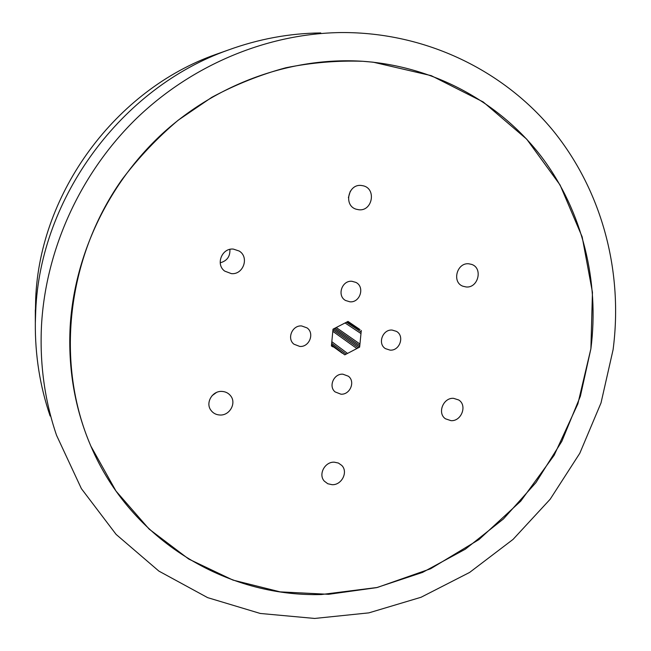 <?xml version="1.0" encoding="UTF-8"?>
<svg xmlns="http://www.w3.org/2000/svg" width="651" height="651" viewBox="0 0 651 651"><rect width="100%" height="100%" fill="white"/><g stroke="black" fill="none" stroke-linecap="round" stroke-linejoin="round"><path stroke-width="0.98" d="M301.633 325.948L307.036 327.892C314.848 333.255 309.331 347.3 299.769 346.438L293.935 344.184C286.603 338.585 292.299 325.061 301.633 325.948M342.874 374.187L348.35 376.205C355.633 381.51 350.083 394.913 340.929 394.189L335.102 391.91C328.202 386.425 333.898 373.43 342.874 374.187M392.146 330.073L396.402 331.359C404.906 335.908 399.795 351.011 390.071 350.124L385.449 348.635C377.311 343.85 382.601 329.154 392.146 330.073M351.931 281.289L355.853 282.388C365.121 286.782 360.19 302.861 349.929 301.812L345.551 300.485C336.73 295.782 341.881 280.207 351.931 281.289M350.246 323.14L358.823 328.779L348.016 321.431L333.011 329.178L331.416 345.941L332.628 346.755L331.424 345.836M360.06 329.642L358.823 328.779M373.275 62.203L362.753 61.284C337.177 60.429 311.52 62.594 285.789 67.777C260.278 74.694 235.621 84.532 211.827 97.3L178.228 120.166C157.314 137.825 138.557 157.64 121.957 179.619C66.101 258.789 55.327 364.072 90.871 446.122C131.111 540.745 226.662 597.13 321.407 594.534L377.328 587.471L430.58 568.771L479.006 539.533L520.735 501.164L554.131 455.301L577.876 403.815L590.896 348.741L592.451 292.299L582.165 236.883L560.072 184.982L526.716 139.168L483.197 101.955L431.255 75.654L373.275 62.203M219.973 415.012C229.762 415.672 236.744 402.977 230.552 395.735C228.363 393.041 225.474 391.601 221.877 391.422C212.381 390.73 205.277 402.774 210.834 410.146C213.048 413.206 216.091 414.825 219.973 415.012M216.376 392.529L212.104 395.645M332.108 484.694C341.759 485.223 348.423 471.918 341.751 465.408L338.406 463.048L334.305 462.177C324.841 461.608 318.062 474.473 324.304 481.13L327.77 483.742L332.108 484.694M231.39 273.632C243.344 274.901 249.504 257.153 239.202 251.042L233.375 249.097C221.885 247.803 215.335 264.485 224.709 271.109L231.39 273.632M229.893 249.382C230.267 256.453 227.036 260.929 220.201 262.801M451.013 420.66C461.502 421.449 467.532 405.231 458.678 399.958L453.535 398.331C443.217 397.492 437.024 413.312 445.496 418.813L451.013 420.66M466.149 286.969C478.249 288.263 483.197 268.049 471.633 264.396L468.777 263.793C456.888 262.443 451.664 282.168 462.812 286.196L466.149 286.969M358.896 209.76C372.437 211.396 376.595 188.749 363.242 185.804L361.264 185.462C348.065 183.777 343.443 205.635 356.187 209.215L358.896 209.76M350.328 191.191L348.399 197.603M331.953 343.508L346.112 354.152L344.761 354.852L343.516 353.916M331.497 345.038L342.28 353.2L331.465 345.404M344.761 354.852L331.538 344.615M342.28 353.2L343.15 353.395M345.063 322.953L360.98 333.556L359.946 344.013L336.241 327.51M335.224 328.381L359.783 345.6L359.637 347.105L333.703 328.82M331.823 341.677L347.536 353.412L356.87 348.545L333.1 331.562M361.289 330.448L360.98 333.556M359.783 345.6L359.946 344.013M359.637 347.105L356.87 348.545M346.112 354.152L347.536 353.412M332.628 346.755L333.507 346.95M332.954 329.829L358.286 347.813M346.56 322.318L361.142 331.969M347.992 321.439L349.229 322.253M70.178 326.249C74.596 253.67 109.441 181.352 164.752 131.518C220.323 81.953 293.715 56.816 362.753 61.284C435.405 66.435 500.562 103.086 541.795 157.184C582.71 211.673 599.514 281.533 590.896 348.741L580.375 396.223L561.854 441.28L535.952 482.594L503.459 518.928L465.31 549.192L422.597 572.384L376.563 587.65L328.576 594.306L280.158 591.873L232.96 580.09L188.692 559.03L149.128 529.092L115.992 491.057L90.871 446.122C74.841 408.771 67.948 368.816 70.178 326.249M613.087 349.701L601.019 402.92L579.797 453.275L550.176 499.227L513.078 539.378L469.615 572.432L421.059 597.26L368.857 612.868L314.661 618.45L260.27 613.462L207.653 597.642L158.893 571.106L116.114 534.414L81.375 488.624L56.547 435.307C44.585 400.284 39.573 363.518 41.526 325.012C45.863 248.999 80.537 172.914 136.547 118.401C192.851 64.172 268.114 33.47 341.091 32.55C426.055 32.013 504.248 70.731 553.732 131.412C602.899 192.574 623.186 272.85 613.087 349.701M50.127 416.013C40.004 386.401 35.064 355.413 35.325 323.042L35.724 310.844C40.313 197.505 121.623 87.527 228.192 50.054C258.61 38.995 289.467 33.291 320.756 32.941M35.317 316.288L35.691 298.483C40.02 192.257 115.911 89.602 215.815 54.432L221.82 52.308M359.287 329.479L347.479 321.708M349.693 322.961L347.65 321.618M362.753 61.284L358.66 61.048M35.317 309.917L35.325 323.042M215.815 54.432L228.192 50.054M90.871 446.122L89.277 442.346"/></g></svg>
